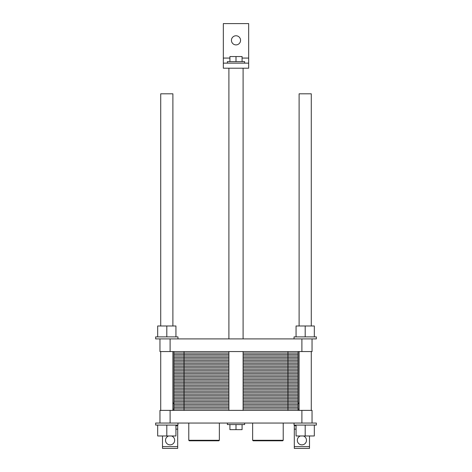<?xml version="1.0" encoding="UTF-8"?>
<svg xmlns="http://www.w3.org/2000/svg" width="472" height="472" viewBox="0 0 472 472"><rect width="100%" height="100%" fill="white"/><g stroke="black" fill="none" stroke-linecap="round" stroke-linejoin="round"><path stroke-width="0.71" d="M160.722 325.981L160.722 93.81L172.888 93.81L172.888 325.981M248.673 63.142L223.327 63.142L223.327 23.6L248.673 23.6L248.673 68.21L223.327 68.21L223.327 63.142M227.38 63.142L227.38 61.62L244.62 61.62L244.62 63.142M229.917 61.62L229.917 56.551L242.083 56.551L242.083 61.62M236 61.62L236 56.551M240.561 40.326A4.561 4.561 0 0 1 233.717 44.279A4.561 4.561 0 0 1 233.717 36.379A4.561 4.561 0 0 1 240.561 40.326M299.112 325.981L299.112 93.81L311.278 93.81L311.278 325.981M301.897 423.054L301.897 410.38L312.039 410.38L312.039 423.054L159.961 423.054L159.961 410.38L170.103 410.38L170.103 423.054M301.897 410.38L170.103 410.38M244.62 423.054L244.62 424.576L227.38 424.576L227.38 423.054M242.083 424.576L242.083 429.644L229.917 429.644L229.917 424.576M236 424.576L236 429.644M188.782 440.287L189.29 440.795L218.843 440.795L219.35 440.287L188.782 440.287L188.782 423.054M219.35 423.054L219.35 440.287M252.65 440.287L253.157 440.795L282.71 440.795L283.218 440.287L252.65 440.287L252.65 423.054M283.218 423.054L283.218 440.287M312.039 423.054L316.346 423.054L316.346 425.083L294.044 425.083L294.044 423.054M177.956 423.054L177.956 425.083L155.654 425.083L155.654 423.054L159.961 423.054M314.317 425.083L314.317 435.981L296.068 435.981L296.068 425.083M305.195 425.083L305.195 435.981M175.932 425.083L175.932 435.981L157.683 435.981L157.683 425.083M166.805 425.083L166.805 435.981M172.888 403.637L173.903 403.637M298.097 403.637L299.112 403.637M173.141 403.637L172.888 401.513M298.859 403.637L299.112 401.513M172.888 409.112L173.903 409.112M298.097 409.112L299.112 409.112M176.186 425.591L175.932 426.853M296.068 426.853L295.814 425.591M171.602 435.981A4.561 4.561 0 0 1 170.61 444.825A4.561 4.561 0 0 1 168.598 435.981M303.402 435.981A4.561 4.561 0 0 1 302.41 444.825A4.561 4.561 0 0 1 300.398 435.981M177.702 446.624L162.498 446.624L162.498 448.4L177.702 448.4L177.702 425.083M294.298 446.624L294.298 448.4L309.502 448.4L309.502 446.624L294.298 446.624L294.298 425.083M296.068 425.591L294.298 425.591M309.502 435.981L309.502 446.624M162.498 446.624L162.498 435.981M177.702 425.591L175.932 425.591M172.888 410.38L172.888 351.575M243.098 410.38L243.098 351.575M243.098 338.908L243.098 68.21M311.278 410.38L311.278 351.575M312.039 338.908L312.039 351.575L301.897 351.575L301.897 338.908L316.346 338.908L316.346 336.878L294.044 336.878L294.044 338.908M305.195 336.878L305.195 325.981L296.068 325.981L296.068 336.878M314.317 336.878L314.317 325.981L305.195 325.981M177.956 338.908L177.956 336.878L155.654 336.878L155.654 338.908L159.961 338.908L159.961 351.575L170.103 351.575L170.103 338.908L159.961 338.908M175.932 336.878L175.932 325.981L157.683 325.981L157.683 336.878M166.805 336.878L166.805 325.981M301.897 338.908L170.103 338.908M301.897 351.575L170.103 351.575M298.097 351.575L298.097 358.926L243.098 358.926L298.097 358.926L298.097 366.278L243.098 366.278L298.097 366.278L298.097 373.629L243.098 373.629L298.097 373.629L298.097 380.981L243.098 380.981L298.097 380.981L298.097 388.332L243.098 388.332L298.097 388.332L298.097 395.678L243.098 395.678L298.097 395.678L298.097 403.029L243.098 403.029L298.097 403.029L298.097 410.38M173.903 351.575L173.903 403.029L228.902 403.029L173.903 403.029L173.903 410.38M228.902 395.678L173.903 395.678L184.039 395.678L184.039 410.38M228.902 388.332L173.903 388.332L184.039 388.332L184.039 395.678L173.903 395.678M228.902 380.981L173.903 380.981L184.039 380.981L184.039 388.332L173.903 388.332M228.902 373.629L173.903 373.629L184.039 373.629L184.039 380.981L173.903 380.981M228.902 366.278L173.903 366.278L184.039 366.278L184.039 373.629L173.903 373.629M228.902 358.926L173.903 358.926L184.039 358.926L184.039 366.278L173.903 366.278M298.097 408.911L243.098 408.911M228.902 408.911L173.903 408.911M298.097 407.442L243.098 407.442M228.902 407.442L173.903 407.442M298.097 405.973L243.098 405.973M228.902 405.973L173.903 405.973M298.097 404.498L243.098 404.498M228.902 404.498L173.903 404.498M287.961 351.575L287.961 403.029L243.098 403.029M228.902 403.029L173.903 403.029M287.961 410.38L287.961 403.029L298.097 403.029M298.097 401.56L243.098 401.56M228.902 401.56L173.903 401.56M298.097 400.091L243.098 400.091M228.902 400.091L173.903 400.091M298.097 398.622L243.098 398.622M228.902 398.622L173.903 398.622M298.097 397.153L243.098 397.153M228.902 397.153L173.903 397.153M298.097 395.678L243.098 395.678M298.097 394.208L243.098 394.208M228.902 394.208L173.903 394.208M298.097 392.739L243.098 392.739M228.902 392.739L173.903 392.739M298.097 391.27L243.098 391.27M228.902 391.27L173.903 391.27M298.097 389.801L243.098 389.801M228.902 389.801L173.903 389.801M298.097 388.332L243.098 388.332M298.097 386.857L243.098 386.857M228.902 386.857L173.903 386.857M298.097 385.388L243.098 385.388M228.902 385.388L173.903 385.388M298.097 383.919L243.098 383.919M228.902 383.919L173.903 383.919M298.097 382.45L243.098 382.45M228.902 382.45L173.903 382.45M298.097 380.981L243.098 380.981M298.097 379.512L243.098 379.512M228.902 379.512L173.903 379.512M298.097 378.037L243.098 378.037M228.902 378.037L173.903 378.037M298.097 376.567L243.098 376.567M228.902 376.567L173.903 376.567M298.097 375.098L243.098 375.098M228.902 375.098L173.903 375.098M298.097 373.629L243.098 373.629M298.097 372.16L243.098 372.16M228.902 372.16L173.903 372.16M298.097 370.691L243.098 370.691M228.902 370.691L173.903 370.691M298.097 369.216L243.098 369.216M228.902 369.216L173.903 369.216M298.097 367.747L243.098 367.747M228.902 367.747L173.903 367.747M298.097 366.278L243.098 366.278M298.097 364.809L243.098 364.809M228.902 364.809L173.903 364.809M298.097 363.34L243.098 363.34M228.902 363.34L173.903 363.34M298.097 361.871L243.098 361.871M228.902 361.871L173.903 361.871M298.097 360.396L243.098 360.396M228.902 360.396L173.903 360.396M298.097 358.926L243.098 358.926M173.903 358.926L184.039 358.926L184.039 351.575M298.097 357.457L243.098 357.457M228.902 357.457L173.903 357.457M298.097 355.988L243.098 355.988M228.902 355.988L173.903 355.988M298.097 354.519L243.098 354.519M228.902 354.519L173.903 354.519M298.097 353.05L243.098 353.05M228.902 353.05L173.903 353.05M248.673 58.068L242.083 58.068M229.917 58.068L223.327 58.068M296.068 429.137L294.298 429.137M177.702 429.137L175.932 429.137M160.722 410.38L160.722 351.575M228.902 410.38L228.902 351.575M228.902 338.908L228.902 68.21M299.112 410.38L299.112 351.575"/></g></svg>

